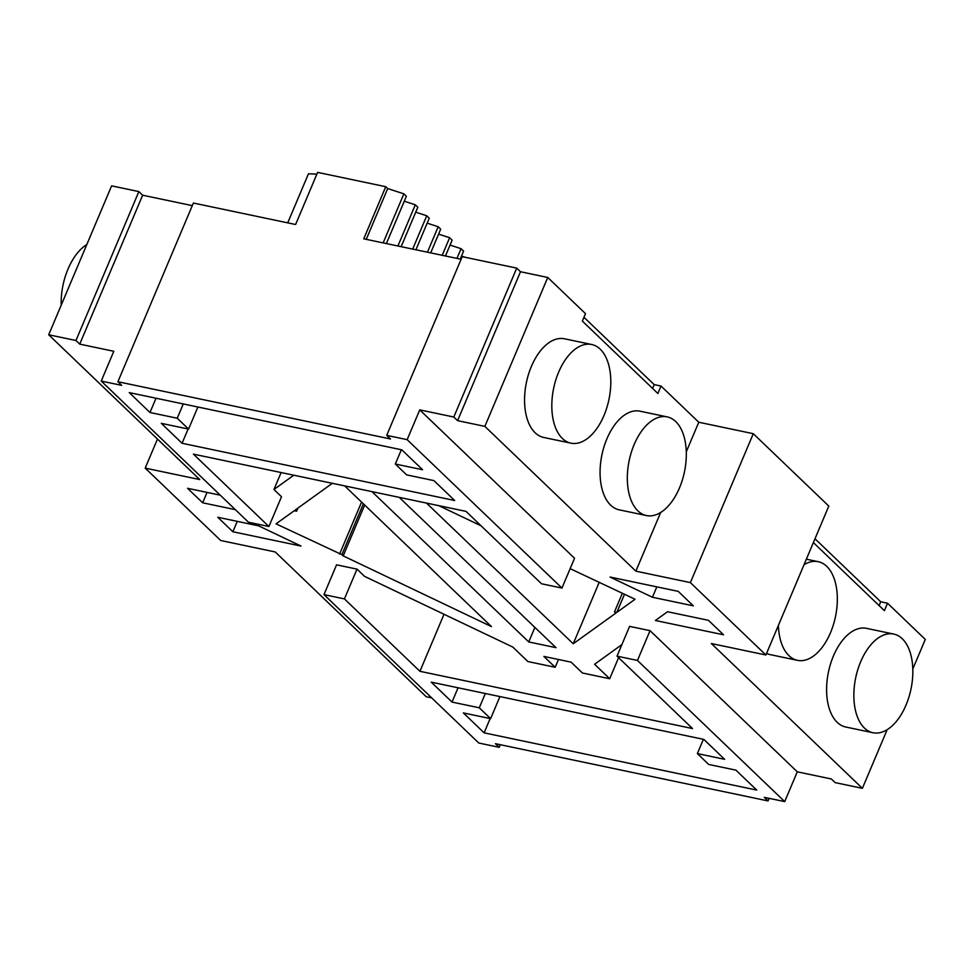 <?xml version="1.0" encoding="UTF-8"?>
<svg xmlns="http://www.w3.org/2000/svg" width="974" height="974" viewBox="0 0 974 974"><rect width="100%" height="100%" fill="white"/><g stroke="black" fill="none" stroke-linecap="round" stroke-linejoin="round"><path stroke-width="1.46" d="M516.719 268.118L453.811 417.03L457.597 420.658L520.493 271.734L516.719 268.118L462.2 256.673L386.715 435.366L407.156 439.664L561.949 588.065L541.507 583.767L465.998 511.374L193.412 454.127L268.909 526.52L281.498 496.74L273.95 489.496L293.783 475.215M386.715 435.366L390.489 438.982L117.903 381.735L121.677 385.363L101.223 381.065L113.812 351.285L79.734 344.126L75.96 340.51L138.868 191.586L111.608 185.864L48.7 334.776L75.96 340.51M48.7 334.776L199.719 479.561L145.199 468.117L220.708 540.509L275.228 551.954L426.247 696.739L431.689 697.871M500.319 744.708L499.212 747.314L478.77 743.016L323.977 594.615L336.566 564.835L357.008 569.133L364.556 576.365L512.823 647.077L527.92 661.553L555.18 667.275L543.857 656.415L571.117 662.15L582.44 672.997L609.7 678.732L594.603 664.256L621.899 644.593M323.977 594.615L344.419 598.913L419.928 671.305L692.526 728.552L617.017 656.159L629.594 626.379L650.048 630.665L797.292 771.834L831.358 778.981L835.132 782.609L862.392 788.331L711.373 643.546L765.893 655.003L690.383 582.61L635.864 571.154L660.64 512.507M457.597 420.658L484.857 426.381L635.864 571.154M453.811 417.03L419.745 409.884L574.538 558.272L561.949 588.065M438.848 505.676L481.046 525.802M426.478 503.083L573.236 643.777L615.799 613.133L614.497 611.891L616.834 612.39L635.072 599.254L570.143 568.658M364.678 505.043L343.201 555.886L491.468 626.599L344.699 485.904M343.201 555.886L341.898 554.644L363.375 503.802M332.341 483.311L295.305 509.974L296.595 511.216L294.258 510.729L276.019 523.854L341.898 554.644M371.958 491.627L528.748 641.939L556.008 647.661L399.218 497.349M610.077 577.046L652.446 597.257L693.33 605.84L678.233 591.364L610.077 577.046M667.543 611.733L708.439 620.316L723.536 634.792L655.392 620.487L667.543 611.733M232.871 531.755L301.015 546.061L258.658 525.863L217.762 517.267L232.871 531.755L237.254 521.37M235.367 509.658L202.665 502.791L187.556 488.315L220.258 495.182M281.109 472.548L273.95 489.496M268.909 526.52L248.467 522.222L101.223 381.065M192.292 205.636L142.642 195.214L79.734 344.126M142.642 195.214L138.868 191.586M157.471 439.055L145.199 468.117M344.419 598.913L357.008 569.133M419.928 671.305L444.022 614.265M618.6 657.669L609.7 678.732M555.18 667.275L558.467 659.495M617.017 656.159L637.459 660.445L650.048 630.665M797.292 771.834L784.703 801.614L637.459 660.445M499.212 747.314L495.437 743.686L768.036 800.932L764.261 797.316L784.703 801.614M814.995 538.768L880.727 601.786L887.545 603.223L925.3 639.419L912.796 669.016M887.168 729.672L862.392 788.331M887.545 603.223L884.404 610.661L813.387 542.579M893.718 634.062L866.458 628.34A50.404 28.209 101.9 0 0 833.44 655.965A50.404 28.209 101.9 0 0 845.736 727.006L872.996 732.74A50.404 28.209 101.9 0 0 910.958 689.202A50.404 28.209 101.9 0 0 893.718 634.062A50.404 28.209 101.9 0 0 860.699 661.687A50.404 28.209 101.9 0 0 872.996 732.74M766.575 653.384A50.404 28.209 101.9 0 0 770.227 654.625L797.487 660.348A50.404 28.209 101.9 0 0 835.449 616.81A50.404 28.209 101.9 0 0 818.209 561.681A50.404 28.209 101.9 0 0 804.025 564.737M690.383 582.61L753.292 433.698L828.801 506.078L765.893 655.003M753.292 433.698L698.772 422.241L686.268 451.839M484.857 426.381L547.753 277.468L585.508 313.652L582.367 321.103L657.876 393.496L661.017 386.045L698.772 422.241M591.681 344.504L564.421 338.782A50.404 28.209 101.9 0 0 531.402 366.394A50.404 28.209 101.9 0 0 543.699 437.448L570.959 443.17A50.404 28.209 101.9 0 0 608.92 399.632A50.404 28.209 101.9 0 0 591.681 344.504A50.404 28.209 101.9 0 0 558.662 372.117A50.404 28.209 101.9 0 0 570.959 443.17M667.19 416.896L639.93 411.174A50.404 28.209 101.9 0 0 606.912 438.787A50.404 28.209 101.9 0 0 619.208 509.84L646.468 515.563A50.404 28.209 101.9 0 0 684.43 472.025A50.404 28.209 101.9 0 0 667.19 416.896A50.404 28.209 101.9 0 0 634.171 444.509A50.404 28.209 101.9 0 0 646.468 515.563M547.753 277.468L520.493 271.734M407.156 439.664L419.745 409.884M616.834 612.39L624.504 594.225M614.497 611.891L622.386 593.215M573.236 643.777L599.266 582.184M339.561 554.157L361.573 502.073M296.595 511.216L297.922 508.087M528.748 641.939L534.884 627.414M652.446 597.257L656.829 586.872M202.665 502.791L207.048 492.406M401.824 449.842L422.582 469.748L395.322 464.026L406.645 474.886L433.905 480.608L454.675 500.514L182.077 443.267L161.319 423.361L188.579 429.084L177.244 418.236L149.984 412.501L129.225 392.595L401.824 449.842M461.104 259.267L363.752 238.825L385.765 186.704L317.621 172.386L295.609 224.507L193.388 203.042L117.903 381.735M61.204 305.179A50.404 28.209 -78.1 0 1 86.832 244.523M484.115 732.838L463.356 712.919L490.616 718.654L479.281 707.794L452.021 702.071L431.263 682.153L703.849 739.412L724.619 759.318L697.36 753.584L708.682 764.444L735.942 770.166L756.713 790.084L484.115 732.838L490.153 718.556M583.974 317.293L654.199 384.62L652.592 388.431M661.017 386.045L654.199 384.62M768.036 800.932L769.131 798.339M880.727 601.786L879.12 605.597M778.396 625.393A50.404 28.209 101.9 0 0 797.487 660.348M401.361 449.744L395.322 464.026M156.023 398.22L149.984 412.501M183.282 403.954L177.244 418.236M197.892 407.022L188.579 429.084M188.116 428.986L182.077 443.267M287.732 222.851L308.454 173.798L316.879 174.139M499.93 696.58L490.616 718.654M485.32 693.512L479.281 707.794M458.06 687.79L452.021 702.071M703.386 739.315L697.36 753.584M366.261 239.348L387.713 188.566L385.765 186.704M387.713 188.566L403.857 193.838L383.147 242.891M386.386 243.573L406.377 196.249L403.857 193.838M404.283 201.204L415.301 204.808L397.903 245.996M401.154 246.678L417.822 207.218L415.301 204.808M415.728 212.174L426.746 215.778L412.672 249.088M415.922 249.77L429.266 218.188L426.746 215.778M427.172 223.143L438.19 226.747L427.44 252.193M430.678 252.875L440.698 229.158L438.19 226.747M438.604 234.113L449.623 237.717L442.196 255.298M445.447 255.979L452.143 240.128L449.623 237.717M450.049 245.083L461.067 248.687L456.964 258.39M460.215 259.072L463.587 251.097L461.067 248.687M461.493 256.052L465.511 257.367M806.362 559.186L818.209 561.681"/></g></svg>
